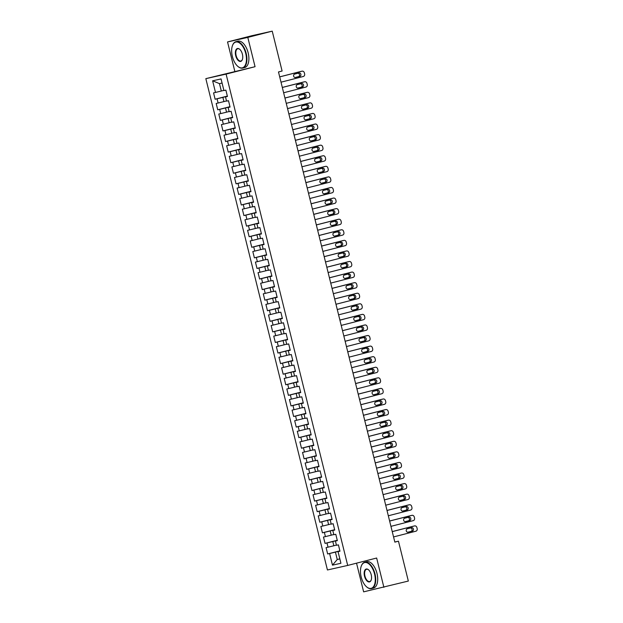 <?xml version="1.0" encoding="UTF-8"?>
<svg xmlns="http://www.w3.org/2000/svg" width="623" height="623" viewBox="0 0 623 623"><rect width="100%" height="100%" fill="white"/><g stroke="black" fill="none" stroke-linecap="round" stroke-linejoin="round"><path stroke-width="0.93" d="M356.535 563.169L363.637 591.85L408.33 581.057L398.463 541.192L394.811 542.01M205.839 78.646L327.433 569.975L347.696 565.435L226.102 74.114L205.839 78.646L255.056 66.7L247.806 37.403L227.543 41.943L234.793 71.232M227.543 41.943L251.98 35.682L272.235 31.15L247.806 37.403M222.068 83.046L219.475 83.63L212.622 80.811L215.496 92.445L213.557 92.882L215.122 99.228L217.069 98.792L218.112 103.021L216.173 103.457L217.739 109.804L219.685 109.368L220.729 113.596L218.79 114.032L220.355 120.379L222.302 119.943L223.346 124.172L221.406 124.608L222.972 130.955L224.919 130.519L225.97 134.747L224.023 135.183L225.596 141.53L227.535 141.094L228.586 145.323L226.64 145.759L228.213 152.105L230.152 151.669L231.203 155.898L229.256 156.334L230.829 162.681L232.768 162.245L233.82 166.473L231.873 166.909L233.446 173.256L235.385 172.82L236.436 177.049L234.489 177.485L236.062 183.832L238.002 183.396L239.053 187.624L237.106 188.06L238.679 194.407L240.626 193.971L241.669 198.2L239.723 198.636L241.296 204.983L243.243 204.546L244.286 208.775L242.339 209.211L243.912 215.558L245.859 215.122L246.903 219.351L244.956 219.787L246.529 226.133L248.476 225.697L249.519 229.926L247.572 230.362L249.145 236.709L251.092 236.273L252.136 240.501L250.197 240.937L251.762 247.276L253.709 246.848L254.752 251.077L252.813 251.513L254.379 257.852L256.326 257.424L257.369 261.652L255.43 262.088L256.995 268.427L258.942 267.999L259.986 272.228L258.047 272.664L259.612 279.003L261.559 278.574L262.602 282.803L260.663 283.239L262.228 289.578L264.175 289.142L265.227 293.378L263.28 293.815L264.853 300.154L266.792 299.718L267.843 303.954L265.896 304.39L267.469 310.729L269.409 310.293L270.46 314.529L268.513 314.958L270.086 321.304L272.025 320.868L273.076 325.105L271.13 325.533L272.703 331.88L274.642 331.444L275.693 335.68L273.746 336.109L275.319 342.455L277.258 342.019L278.31 346.256L276.363 346.684L277.936 353.031L279.875 352.595L280.926 356.823L278.979 357.259L280.552 363.606L282.499 363.17L283.543 367.399L281.596 367.835L283.169 374.182L285.116 373.745L286.159 377.974L284.213 378.41L285.786 384.757L287.733 384.321L288.776 388.55L286.829 388.986L288.402 395.332L290.349 394.896L291.393 399.125L289.454 399.561L291.019 405.908L292.966 405.472L294.009 409.7L292.07 410.136L293.635 416.483L295.582 416.047L296.626 420.276L294.687 420.712L296.252 427.059L298.199 426.623L299.242 430.851L297.303 431.287L298.869 437.634L300.816 437.198L301.859 441.427L299.92 441.863L301.485 448.21L303.432 447.773L304.476 452.002L302.537 452.438L304.102 458.785L306.049 458.349L307.1 462.578L305.153 463.014L306.726 469.36L308.665 468.924L309.717 473.153L307.77 473.589L309.343 479.936L311.282 479.5L312.333 483.728L310.386 484.164L311.959 490.511L313.899 490.075L314.95 494.304L313.003 494.74L314.576 501.087L316.515 500.651L317.566 504.879L315.62 505.315L317.193 511.662L319.132 511.226L320.183 515.455L318.236 515.891L319.809 522.238L321.748 521.801L322.8 526.03L320.853 526.466L322.426 532.813L324.373 532.377L325.416 536.605L323.469 537.042L325.042 543.388L326.989 542.952L328.033 547.181L326.086 547.617L327.659 553.964L339.885 550.825M212.622 80.811L221.056 78.926L223.93 90.561L225.876 90.125L227.442 96.472L225.503 96.908L226.546 101.136L228.493 100.7L230.066 107.047L228.119 107.483L229.163 111.712L231.11 111.276L232.683 117.622L230.736 118.059L231.779 122.287L233.726 121.851L235.299 128.198L233.352 128.634L234.396 132.863L236.343 132.426L237.916 138.773L235.969 139.209L237.02 143.438L238.959 143.002L240.533 149.349L238.586 149.785L239.637 154.013L241.576 153.577L243.149 159.924L241.202 160.36L242.254 164.589L244.193 164.153L245.766 170.5L243.819 170.928L244.87 175.164L246.809 174.728L248.382 181.075L246.435 181.503L247.487 185.74L249.426 185.304L250.999 191.65L249.052 192.079L250.103 196.315L252.042 195.879L253.616 202.226L251.669 202.654L252.72 206.891L254.667 206.454L256.232 212.801L254.293 213.23L255.337 217.466L257.283 217.03L258.849 223.369L256.91 223.805L257.953 228.041L259.9 227.605L261.465 233.944L259.526 234.38L260.57 238.609L262.517 238.181L264.082 244.52L262.143 244.956L263.186 249.184L265.133 248.756L266.699 255.095L264.759 255.531L265.803 259.76L267.75 259.332L269.315 265.671L267.376 266.107L268.42 270.335L270.366 269.907L271.94 276.246L269.993 276.682L271.036 280.911L272.983 280.482L274.556 286.821L272.609 287.258L273.653 291.486L275.6 291.05L277.173 297.397L275.226 297.833L276.269 302.062L278.216 301.625L279.789 307.972L277.842 308.408L278.894 312.637L280.833 312.201L282.406 318.548L280.459 318.984L281.51 323.212L283.449 322.776L285.023 329.123L283.076 329.559L284.127 333.788L286.066 333.352L287.639 339.699L285.692 340.135L286.744 344.363L288.683 343.927L290.256 350.274L288.309 350.71L289.36 354.939L291.299 354.503L292.872 360.849L290.925 361.285L291.977 365.514L293.916 365.078L295.489 371.425L293.542 371.861L294.593 376.09L296.54 375.653L298.106 382L296.166 382.436L297.21 386.665L299.157 386.229L300.722 392.576L298.783 393.012L299.827 397.24L301.773 396.804L303.339 403.151L301.4 403.587L302.443 407.816L304.39 407.38L305.955 413.727L304.016 414.163L305.06 418.391L307.007 417.955L308.572 424.302L306.633 424.738L307.676 428.967L309.623 428.531L311.189 434.877L309.249 435.313L310.293 439.542L312.24 439.106L313.813 445.453L311.866 445.889L312.91 450.118L314.856 449.681L316.429 456.028L314.483 456.464L315.526 460.693L317.473 460.257L319.046 466.604L317.099 467.04L318.143 471.268L320.09 470.832L321.663 477.179L319.716 477.615L320.767 481.844L322.706 481.408L324.279 487.754L322.332 488.191L323.384 492.419L325.323 491.983L326.896 498.33L324.949 498.766L326 502.995L327.939 502.559L329.512 508.905L327.566 509.341L328.617 513.57L330.556 513.134L332.129 519.481L330.182 519.909L331.234 524.145L333.173 523.709L334.746 530.056L332.799 530.485L333.85 534.721L335.789 534.285L337.362 540.632L335.415 541.06L336.467 545.296L338.414 544.86L339.979 551.207L338.04 551.635L340.913 563.27L332.48 565.154L329.606 553.528L327.659 553.964M272.235 31.15L282.102 71.022L278.481 71.949L394.842 542.119L398.463 541.192M336.42 545.102L333.842 545.764L332.799 541.535L337.3 540.382M328.033 547.181L333.842 545.764M326.989 542.952L332.799 541.535M338.04 551.635L339.948 551.075M333.803 534.526L331.226 535.188L330.182 530.96L334.683 529.807M325.416 536.605L331.226 535.188M324.373 532.377L330.182 530.96M335.415 541.06L337.331 540.499M331.187 523.951L328.609 524.613L327.558 520.384L332.067 519.232M322.8 526.03L328.609 524.613M321.748 521.801L327.558 520.384M332.799 530.485L334.715 529.924M328.57 513.375L325.993 514.037L324.941 509.809L329.45 508.656M320.183 515.455L325.993 514.037M319.132 511.226L324.941 509.809M330.182 519.909L332.098 519.348M325.954 502.8L323.376 503.462L322.325 499.233L326.834 498.081M317.566 504.879L323.376 503.462M316.515 500.651L322.325 499.233M327.566 509.341L329.481 508.781M323.337 492.225L320.759 492.886L319.708 488.658L324.217 487.505M314.95 494.304L320.759 492.886M313.899 490.075L319.708 488.658M324.949 498.766L326.865 498.205M320.72 481.649L318.143 482.311L317.091 478.082L321.6 476.93M312.333 483.728L318.143 482.311M311.282 479.5L317.091 478.082M322.332 488.191L324.248 487.63M318.096 471.074L315.526 471.736L314.475 467.507L318.984 466.354M309.717 473.153L315.526 471.736M308.665 468.924L314.475 467.507M319.716 477.615L321.632 477.054M315.479 460.498L312.91 461.16L311.858 456.932L316.367 455.779M307.1 462.578L312.91 461.16M306.049 458.349L311.858 456.932M317.099 467.04L319.015 466.479M312.863 449.931L310.285 450.585L309.242 446.356L313.751 445.204M304.476 452.002L310.285 450.585M303.432 447.773L309.242 446.356M314.483 456.464L316.398 455.904M310.246 439.355L307.669 440.009L306.625 435.781L311.134 434.628M301.859 441.427L307.669 440.009M300.816 437.198L306.625 435.781M311.866 445.889L313.782 445.328M307.63 428.78L305.052 429.434L304.008 425.205L308.517 424.053M299.242 430.851L305.052 429.434M298.199 426.623L304.008 425.205M309.249 435.313L311.157 434.753M305.013 418.204L302.435 418.858L301.392 414.63L305.893 413.477M296.626 420.276L302.435 418.858M295.582 416.047L301.392 414.63M306.633 424.738L308.541 424.177M302.396 407.629L299.819 408.283L298.775 404.054L303.276 402.902M294.009 409.7L299.819 408.283M292.966 405.472L298.775 404.054M304.016 414.163L305.924 413.602M299.78 397.053L297.202 397.708L296.159 393.479L300.66 392.326M291.393 399.125L297.202 397.708M290.349 394.896L296.159 393.479M301.4 403.587L303.308 403.026M297.163 386.478L294.586 387.132L293.542 382.904L298.043 381.751M288.776 388.55L294.586 387.132M287.733 384.321L293.542 382.904M298.783 393.012L300.691 392.451M294.547 375.903L291.969 376.557L290.925 372.328L295.427 371.176M286.159 377.974L291.969 376.557M285.116 373.745L290.925 372.328M296.166 382.436L298.074 381.876M291.93 365.327L289.352 365.981L288.309 361.753L292.81 360.6M283.543 367.399L289.352 365.981M282.499 363.17L288.309 361.753M293.542 371.861L295.458 371.3M289.313 354.752L286.736 355.414L285.684 351.177L290.193 350.025M280.926 356.823L286.736 355.414M279.875 352.595L285.684 351.177M290.925 361.285L292.841 360.725M286.697 344.176L284.119 344.838L283.068 340.602L287.577 339.449M278.31 346.256L284.119 344.838M277.258 342.019L283.068 340.602M288.309 350.71L290.225 350.149M284.08 333.601L281.503 334.263L280.451 330.026L284.96 328.874M275.693 335.68L281.503 334.263M274.642 331.444L280.451 330.026M285.692 340.135L287.608 339.574M281.464 323.026L278.886 323.687L277.835 319.451L282.344 318.298M273.076 325.105L278.886 323.687M272.025 320.868L277.835 319.451M283.076 329.559L284.991 328.999M278.839 312.45L276.269 313.112L275.218 308.876L279.727 307.723M270.46 314.529L276.269 313.112M269.409 310.293L275.218 308.876M280.459 318.984L282.375 318.423M276.223 301.875L273.653 302.537L272.601 298.3L277.11 297.148M267.843 303.954L273.653 302.537M266.792 299.718L272.601 298.3M277.842 308.408L279.758 307.848M273.606 291.299L271.036 291.961L269.985 287.733L274.494 286.572M265.227 293.378L271.036 291.961M264.175 289.142L269.985 287.733M275.226 297.833L277.142 297.272M270.989 280.724L268.412 281.386L267.368 277.157L271.877 275.997M262.602 282.803L268.412 281.386M261.559 278.574L267.368 277.157M272.609 287.258L274.525 286.697M268.373 270.148L265.795 270.81L264.752 266.582L269.261 265.421M259.986 272.228L265.795 270.81M258.942 267.999L264.752 266.582M269.993 276.682L271.908 276.121M265.756 259.573L263.179 260.235L262.135 256.006L266.644 254.846M257.369 261.652L263.179 260.235M256.326 257.424L262.135 256.006M267.376 266.107L269.284 265.546M263.14 248.998L260.562 249.659L259.518 245.431L264.02 244.271M254.752 251.077L260.562 249.659M253.709 246.848L259.518 245.431M264.759 255.531L266.667 254.971M260.523 238.422L257.945 239.084L256.902 234.855L261.403 233.703M252.136 240.501L257.945 239.084M251.092 236.273L256.902 234.855M262.143 244.956L264.051 244.395M257.906 227.847L255.329 228.509L254.285 224.28L258.786 223.127M249.519 229.926L255.329 228.509M248.476 225.697L254.285 224.28M259.526 234.38L261.434 233.82M255.29 217.271L252.712 217.933L251.669 213.705L256.17 212.552M246.903 219.351L252.712 217.933M245.859 215.122L251.669 213.705M256.91 223.805L258.818 223.244M252.673 206.696L250.096 207.358L249.052 203.129L253.553 201.977M244.286 208.775L250.096 207.358M243.243 204.546L249.052 203.129M254.293 213.23L256.201 212.669M250.057 196.12L247.479 196.782L246.435 192.554L250.937 191.401M241.669 198.2L247.479 196.782M240.626 193.971L246.435 192.554M251.669 202.654L253.584 202.093M247.44 185.545L244.862 186.207L243.811 181.978L248.32 180.826M239.053 187.624L244.862 186.207M238.002 183.396L243.811 181.978M249.052 192.079L250.968 191.518M244.823 174.97L242.246 175.631L241.194 171.403L245.703 170.25M236.436 177.049L242.246 175.631M235.385 172.82L241.194 171.403M246.435 181.503L248.351 180.943M242.207 164.394L239.629 165.056L238.578 160.827L243.087 159.675M233.82 166.473L239.629 165.056M232.768 162.245L238.578 160.827M243.819 170.928L245.735 170.375M239.59 153.819L237.013 154.481L235.961 150.252L240.47 149.099M231.203 155.898L237.013 154.481M230.152 151.669L235.961 150.252M241.202 160.36L243.118 159.799M236.966 143.243L234.396 143.905L233.345 139.677L237.854 138.524M228.586 145.323L234.396 143.905M227.535 141.094L233.345 139.677M238.586 149.785L240.501 149.224M234.349 132.668L231.779 133.33L230.728 129.101L235.237 127.949M225.97 134.747L231.779 133.33M224.919 130.519L230.728 129.101M235.969 139.209L237.885 138.649M231.733 122.092L229.163 122.754L228.111 118.526L232.62 117.373M223.346 124.172L229.163 122.754M222.302 119.943L228.111 118.526M233.352 128.634L235.268 128.073M229.116 111.525L226.538 112.179L225.495 107.95L230.004 106.798M220.729 113.596L226.538 112.179M219.685 109.368L225.495 107.95M230.736 118.059L232.652 117.498M226.499 100.949L223.922 101.604L222.878 97.375L227.387 96.222M218.112 103.021L223.922 101.604M217.069 98.792L222.878 97.375M228.119 107.483L230.035 106.922M223.883 90.374L221.305 91.028L219.475 83.63M215.496 92.445L221.305 91.028M225.503 96.908L227.411 96.347M255.056 66.7L226.102 74.114M383.893 587.318L376.65 558.021L347.696 565.435M339.823 558.854L337.245 559.509L339.839 558.932M339.917 550.958L335.415 552.11L337.245 559.509L332.48 565.154M329.606 553.528L335.415 552.11M215.122 99.228L227.356 96.098M217.739 109.804L229.973 106.673M220.355 120.379L232.589 117.249M222.972 130.955L235.206 127.824M225.596 141.53L237.822 138.399M228.213 152.105L240.439 148.975M230.829 162.681L243.056 159.55M233.446 173.256L245.672 170.126M236.062 183.832L248.289 180.701M238.679 194.407L250.905 191.277M241.296 204.983L253.522 201.844M243.912 215.558L256.139 212.42M246.529 226.133L258.755 222.995M249.145 236.709L261.372 233.57M251.762 247.276L263.988 244.146M254.379 257.852L266.613 254.721M256.995 268.427L269.229 265.297M259.612 279.003L271.846 275.872M262.228 289.578L274.463 286.448M264.853 300.154L277.079 297.023M267.469 310.729L279.696 307.598M270.086 321.304L282.312 318.174M272.703 331.88L284.929 328.749M275.319 342.455L287.546 339.325M277.936 353.031L290.162 349.9M280.552 363.606L292.779 360.476M283.169 374.182L295.395 371.051M285.786 384.757L298.012 381.626M288.402 395.332L300.629 392.202M291.019 405.908L303.245 402.777M293.635 416.483L305.862 413.353M296.252 427.059L308.486 423.928M298.869 437.634L311.103 434.504M301.485 448.21L313.719 445.079M304.102 458.785L316.336 455.654M306.726 469.36L318.953 466.23M309.343 479.936L321.569 476.805M311.959 490.511L324.186 487.381M314.576 501.087L326.802 497.956M317.193 511.662L329.419 508.532M319.809 522.238L332.036 519.107M322.426 532.813L334.652 529.682M325.042 543.388L337.269 540.25M279.711 76.902L302.03 71.186A2.18 1.869 77.4 0 1 304.359 72.836L304.624 73.896A2.18 1.869 77.4 0 1 303.339 76.473L281.02 82.189M300.753 71.474A2.18 1.869 -102.6 0 0 300.66 71.489L279.704 76.863M299.009 72.969A1.744 1.495 -102.6 0 1 299.842 76.356L295.504 77.47A1.744 1.495 -102.6 0 1 294.663 74.082L299.009 72.969M297.965 73.241A1.744 1.495 -102.6 0 1 298.472 76.66L295.17 77.509M282.328 87.477L304.647 81.761A2.18 1.869 77.4 0 1 306.975 83.412L307.24 84.471A2.18 1.869 77.4 0 1 305.955 87.049L283.636 92.765M303.37 82.049A2.18 1.869 -102.6 0 0 303.276 82.065L282.32 87.438M301.625 83.544A1.744 1.495 -102.6 0 1 302.459 86.932L298.121 88.045A1.744 1.495 -102.6 0 1 297.28 84.658L301.625 83.544M300.582 83.809A1.744 1.495 -102.6 0 1 301.096 87.236L297.786 88.084M284.945 98.052L307.264 92.336A2.18 1.869 77.4 0 1 309.592 93.987L309.857 95.046A2.18 1.869 77.4 0 1 308.572 97.624L286.253 103.34M305.986 92.625A2.18 1.869 -102.6 0 0 305.893 92.64L284.937 98.006M304.242 94.12A1.744 1.495 -102.6 0 1 305.075 97.507L300.738 98.621A1.744 1.495 -102.6 0 1 299.897 95.233L304.242 94.12M303.199 94.385A1.744 1.495 -102.6 0 1 303.713 97.811L300.403 98.66M232.371 56.444A13.293 6.845 -104.4 0 0 237.706 66.264A13.293 6.845 -104.4 0 0 244.932 65.773A13.293 6.845 -104.4 0 0 245.735 53.453A13.293 6.845 -104.4 0 0 239.123 42.707A13.293 6.845 -104.4 0 0 232.434 45.674A13.293 6.845 -104.4 0 0 232.371 56.444M232.488 45.526A13.62 7.009 75.6 0 1 232.543 45.378A13.62 7.009 75.6 0 1 235.946 41.686A13.62 7.009 75.6 0 1 246.171 53.352A13.62 7.009 75.6 0 1 242.705 68.078A13.62 7.009 75.6 0 1 237.947 66.474A13.62 7.009 75.6 0 1 237.822 66.373M235.712 55.696A6.643 3.419 75.6 0 1 236.117 49.544A6.643 3.419 75.6 0 1 239.723 49.295A6.643 3.419 75.6 0 1 242.394 54.201A6.643 3.419 75.6 0 1 242.363 59.59A6.643 3.419 75.6 0 1 239.014 61.077A6.643 3.419 75.6 0 1 235.712 55.696M239.847 49.404A6.316 3.255 -104.4 0 0 237.76 48.758A6.316 3.255 -104.4 0 0 236.148 55.595A6.316 3.255 -104.4 0 0 240.891 61.007A6.316 3.255 -104.4 0 0 242.417 59.434M235.946 41.686L237.939 41.18A13.62 7.009 75.6 0 1 248.156 52.838A13.62 7.009 75.6 0 1 244.691 67.564L242.705 68.078M361.184 576.96A13.293 6.845 -104.4 0 0 366.519 586.78A13.293 6.845 -104.4 0 0 373.745 586.282A13.293 6.845 -104.4 0 0 374.548 573.97A13.293 6.845 -104.4 0 0 367.936 563.215A13.293 6.845 -104.4 0 0 361.247 566.19A13.293 6.845 -104.4 0 0 361.184 576.96M361.301 566.042A13.62 7.009 75.6 0 1 361.356 565.886A13.62 7.009 75.6 0 1 364.759 562.203A13.62 7.009 75.6 0 1 374.984 573.861A13.62 7.009 75.6 0 1 371.518 588.587A13.62 7.009 75.6 0 1 366.76 586.991A13.62 7.009 75.6 0 1 366.643 586.882M364.525 576.213A6.643 3.419 75.6 0 1 364.93 570.053A6.643 3.419 75.6 0 1 368.536 569.804A6.643 3.419 75.6 0 1 371.207 574.718A6.643 3.419 75.6 0 1 371.176 580.099A6.643 3.419 75.6 0 1 367.827 581.586A6.643 3.419 75.6 0 1 364.525 576.213M368.66 569.913A6.316 3.255 -104.4 0 0 366.573 569.274A6.316 3.255 -104.4 0 0 364.961 576.104A6.316 3.255 -104.4 0 0 369.704 581.516A6.316 3.255 -104.4 0 0 371.23 579.951M364.759 562.203L366.752 561.689A13.62 7.009 75.6 0 1 376.97 573.355A13.62 7.009 75.6 0 1 373.504 588.073L371.518 588.587M287.561 108.628L309.88 102.912A2.18 1.869 77.4 0 1 312.216 104.563L312.473 105.622A2.18 1.869 77.4 0 1 311.189 108.2L288.87 113.916M308.603 103.2A2.18 1.869 -102.6 0 0 308.51 103.216L287.553 108.581M306.859 104.695A1.744 1.495 -102.6 0 1 307.692 108.083L303.354 109.196A1.744 1.495 -102.6 0 1 302.513 105.809L306.859 104.695M305.815 104.96A1.744 1.495 -102.6 0 1 306.329 108.386L303.019 109.235M290.178 119.203L312.497 113.487A2.18 1.869 77.4 0 1 314.833 115.138L315.09 116.197A2.18 1.869 77.4 0 1 313.805 118.775L291.486 124.491M311.22 113.768A2.18 1.869 -102.6 0 0 311.126 113.791L290.17 119.157M309.475 115.271A1.744 1.495 -102.6 0 1 310.316 118.658L305.971 119.772A1.744 1.495 -102.6 0 1 305.13 116.384L309.475 115.271M308.432 115.535A1.744 1.495 -102.6 0 1 308.946 118.962L305.644 119.811M292.794 129.779L315.113 124.063A2.18 1.869 77.4 0 1 317.45 125.714L317.707 126.773A2.18 1.869 77.4 0 1 316.422 129.35L294.103 135.066M313.844 124.343A2.18 1.869 -102.6 0 0 313.743 124.366L292.787 129.732M312.092 125.846A1.744 1.495 -102.6 0 1 312.933 129.234L308.587 130.347A1.744 1.495 -102.6 0 1 307.746 126.96L312.092 125.846M311.056 126.111A1.744 1.495 -102.6 0 1 311.562 129.537L308.26 130.386M295.411 140.354L317.73 134.638A2.18 1.869 77.4 0 1 320.066 136.289L320.323 137.348A2.18 1.869 77.4 0 1 319.038 139.926L296.719 145.642M316.461 134.918A2.18 1.869 -102.6 0 0 316.359 134.942L295.403 140.307M314.708 136.421A1.744 1.495 -102.6 0 1 315.55 139.809L311.204 140.923A1.744 1.495 -102.6 0 1 310.363 137.535L314.708 136.421M313.673 136.686A1.744 1.495 -102.6 0 1 314.179 140.113L310.877 140.962M298.028 150.93L320.347 145.214A2.18 1.869 77.4 0 1 322.683 146.864L322.94 147.924A2.18 1.869 77.4 0 1 321.655 150.501L299.336 156.217M319.077 145.494A2.18 1.869 -102.6 0 0 318.976 145.517L298.02 150.883M317.325 146.997A1.744 1.495 -102.6 0 1 318.166 150.384L313.821 151.49A1.744 1.495 -102.6 0 1 312.98 148.11L317.325 146.997M316.289 147.262A1.744 1.495 -102.6 0 1 316.796 150.688L313.494 151.537M300.644 161.505L322.963 155.789A2.18 1.869 77.4 0 1 325.299 157.44L325.556 158.499A2.18 1.869 77.4 0 1 324.272 161.077L301.96 166.793M321.694 156.069A2.18 1.869 -102.6 0 0 321.593 156.093L300.636 161.458M319.942 157.572A1.744 1.495 -102.6 0 1 320.783 160.96L316.437 162.066A1.744 1.495 -102.6 0 1 315.604 158.686L319.942 157.572M318.906 157.837A1.744 1.495 -102.6 0 1 319.412 161.264L316.11 162.112M303.269 172.08L325.58 166.364A2.18 1.869 77.4 0 1 327.916 168.015L328.181 169.074A2.18 1.869 77.4 0 1 326.888 171.652L304.577 177.368M324.31 166.645A2.18 1.869 -102.6 0 0 324.217 166.668L303.253 172.034M322.558 168.148A1.744 1.495 -102.6 0 1 323.399 171.535L319.054 172.641A1.744 1.495 -102.6 0 1 318.221 169.261L322.558 168.148M321.523 168.412A1.744 1.495 -102.6 0 1 322.029 171.839L318.727 172.688M305.885 182.656L328.196 176.94A2.18 1.869 77.4 0 1 330.533 178.591L330.797 179.65A2.18 1.869 77.4 0 1 329.505 182.228L307.194 187.944M326.927 177.22A2.18 1.869 -102.6 0 0 326.834 177.244L305.87 182.609M325.175 178.723A1.744 1.495 -102.6 0 1 326.016 182.111L321.67 183.217A1.744 1.495 -102.6 0 1 320.837 179.837L325.175 178.723M324.139 178.988A1.744 1.495 -102.6 0 1 324.645 182.414L321.343 183.263M308.502 193.231L330.813 187.515A2.18 1.869 77.4 0 1 333.149 189.166L333.414 190.225A2.18 1.869 77.4 0 1 332.129 192.803L309.81 198.519M329.544 187.796A2.18 1.869 -102.6 0 0 329.45 187.819L308.486 193.185M327.791 189.299A1.744 1.495 -102.6 0 1 328.633 192.686L324.287 193.792A1.744 1.495 -102.6 0 1 323.454 190.412L327.791 189.299M326.756 189.563A1.744 1.495 -102.6 0 1 327.262 192.99L323.96 193.839M311.118 203.807L333.437 198.091A2.18 1.869 77.4 0 1 335.766 199.742L336.031 200.801A2.18 1.869 77.4 0 1 334.746 203.378L312.427 209.094M332.16 198.371A2.18 1.869 -102.6 0 0 332.067 198.394L311.103 203.76M330.416 199.874A1.744 1.495 -102.6 0 1 331.249 203.262L326.904 204.367A1.744 1.495 -102.6 0 1 326.07 200.988L330.416 199.874M329.372 200.139A1.744 1.495 -102.6 0 1 329.879 203.565L326.577 204.406M313.735 214.382L336.054 208.666A2.18 1.869 77.4 0 1 338.382 210.317L338.647 211.368A2.18 1.869 77.4 0 1 337.362 213.954L315.043 219.662M334.777 208.946A2.18 1.869 -102.6 0 0 334.683 208.97L313.719 214.335M333.032 210.449A1.744 1.495 -102.6 0 1 333.866 213.829L329.52 214.943A1.744 1.495 -102.6 0 1 328.687 211.563L333.032 210.449M331.989 210.714A1.744 1.495 -102.6 0 1 332.495 214.141L329.193 214.982M316.352 224.95L338.671 219.241A2.18 1.869 77.4 0 1 340.999 220.892L341.264 221.944A2.18 1.869 77.4 0 1 339.979 224.529L317.66 230.237M337.393 219.522A2.18 1.869 -102.6 0 0 337.3 219.545L316.344 224.911M335.649 221.025A1.744 1.495 -102.6 0 1 336.482 224.405L332.137 225.518A1.744 1.495 -102.6 0 1 331.304 222.138L335.649 221.025M334.606 221.29A1.744 1.495 -102.6 0 1 335.112 224.716L331.81 225.557M318.968 235.525L341.287 229.817A2.18 1.869 77.4 0 1 343.616 231.468L343.88 232.519A2.18 1.869 77.4 0 1 342.595 235.105L320.277 240.813M340.01 230.097A2.18 1.869 -102.6 0 0 339.917 230.121L318.96 235.486M338.266 231.6A1.744 1.495 -102.6 0 1 339.099 234.98L334.761 236.094A1.744 1.495 -102.6 0 1 333.92 232.714L338.266 231.6M337.222 231.865A1.744 1.495 -102.6 0 1 337.728 235.292L334.426 236.133M321.585 246.101L343.904 240.392A2.18 1.869 77.4 0 1 346.232 242.043L346.497 243.095A2.18 1.869 77.4 0 1 345.212 245.672L322.893 251.388M342.627 240.673A2.18 1.869 -102.6 0 0 342.533 240.696L321.577 246.062M340.882 242.176A1.744 1.495 -102.6 0 1 341.716 245.555L337.378 246.669A1.744 1.495 -102.6 0 1 336.537 243.289L340.882 242.176M339.839 242.44A1.744 1.495 -102.6 0 1 340.353 245.867L337.043 246.708M324.201 256.676L346.52 250.96A2.18 1.869 77.4 0 1 348.849 252.619L349.114 253.67A2.18 1.869 77.4 0 1 347.829 256.248L325.51 261.964M345.243 251.248A2.18 1.869 -102.6 0 0 345.15 251.271L324.194 256.637M343.499 252.751A1.744 1.495 -102.6 0 1 344.332 256.131L339.994 257.244A1.744 1.495 -102.6 0 1 339.153 253.865L343.499 252.751M342.455 253.016A1.744 1.495 -102.6 0 1 342.969 256.442L339.66 257.283M326.818 267.251L349.137 261.535A2.18 1.869 77.4 0 1 351.473 263.194L351.73 264.245A2.18 1.869 77.4 0 1 350.445 266.823L328.126 272.539M347.86 261.824A2.18 1.869 -102.6 0 0 347.766 261.847L326.81 267.212M346.115 263.327A1.744 1.495 -102.6 0 1 346.949 266.706L342.611 267.82A1.744 1.495 -102.6 0 1 341.77 264.44L346.115 263.327M345.072 263.591A1.744 1.495 -102.6 0 1 345.586 267.018L342.276 267.859M329.435 277.827L351.754 272.111A2.18 1.869 77.4 0 1 354.09 273.77L354.347 274.821A2.18 1.869 77.4 0 1 353.062 277.399L330.743 283.115M350.476 272.399A2.18 1.869 -102.6 0 0 350.383 272.422L329.427 277.788M348.732 273.902A1.744 1.495 -102.6 0 1 349.565 277.282L345.228 278.395A1.744 1.495 -102.6 0 1 344.387 275.016L348.732 273.902M347.689 274.167A1.744 1.495 -102.6 0 1 348.202 277.593L344.901 278.434M332.051 288.402L354.37 282.686A2.18 1.869 77.4 0 1 356.706 284.337L356.963 285.396A2.18 1.869 77.4 0 1 355.678 287.974L333.36 293.69M353.101 282.974A2.18 1.869 -102.6 0 0 353 282.998L332.043 288.363M351.349 284.477A1.744 1.495 -102.6 0 1 352.19 287.857L347.844 288.971A1.744 1.495 -102.6 0 1 347.003 285.591L351.349 284.477M350.313 284.742A1.744 1.495 -102.6 0 1 350.819 288.169L347.517 289.01M334.668 298.978L356.987 293.262A2.18 1.869 77.4 0 1 359.323 294.913L359.58 295.972A2.18 1.869 77.4 0 1 358.295 298.549L335.976 304.265M355.717 293.55A2.18 1.869 -102.6 0 0 355.616 293.573L334.66 298.939M353.965 295.053A1.744 1.495 -102.6 0 1 354.806 298.433L350.461 299.546A1.744 1.495 -102.6 0 1 349.62 296.166L353.965 295.053M352.93 295.318A1.744 1.495 -102.6 0 1 353.436 298.744L350.134 299.585M337.284 309.553L359.603 303.837A2.18 1.869 77.4 0 1 361.94 305.488L362.197 306.547A2.18 1.869 77.4 0 1 360.912 309.125L338.593 314.841M358.334 304.125A2.18 1.869 -102.6 0 0 358.233 304.149L337.277 309.514M356.582 305.628A1.744 1.495 -102.6 0 1 357.423 309.008L353.077 310.122A1.744 1.495 -102.6 0 1 352.236 306.734L356.582 305.628M355.546 305.893A1.744 1.495 -102.6 0 1 356.052 309.32L352.75 310.161M339.901 320.129L362.22 314.413A2.18 1.869 77.4 0 1 364.556 316.063L364.813 317.123A2.18 1.869 77.4 0 1 363.528 319.7L341.209 325.416M360.951 314.701A2.18 1.869 -102.6 0 0 360.849 314.724L339.893 320.09M359.198 316.204A1.744 1.495 -102.6 0 1 360.039 319.583L355.694 320.697A1.744 1.495 -102.6 0 1 354.861 317.309L359.198 316.204M358.163 316.468A1.744 1.495 -102.6 0 1 358.669 319.895L355.367 320.736M342.518 330.704L364.837 324.988A2.18 1.869 77.4 0 1 367.173 326.639L367.43 327.698A2.18 1.869 77.4 0 1 366.145 330.276L343.834 335.992M363.567 325.276A2.18 1.869 -102.6 0 0 363.474 325.299L342.51 330.665M361.815 326.779A1.744 1.495 -102.6 0 1 362.656 330.159L358.311 331.272A1.744 1.495 -102.6 0 1 357.477 327.885L361.815 326.779M360.779 327.044A1.744 1.495 -102.6 0 1 361.285 330.463L357.984 331.311M345.142 341.279L367.453 335.563A2.18 1.869 77.4 0 1 369.789 337.214L370.054 338.273A2.18 1.869 77.4 0 1 368.761 340.851L346.45 346.567M366.184 335.852A2.18 1.869 -102.6 0 0 366.09 335.875L345.126 341.24M364.432 337.355A1.744 1.495 -102.6 0 1 365.273 340.734L360.927 341.848A1.744 1.495 -102.6 0 1 360.094 338.46L364.432 337.355M363.396 337.619A1.744 1.495 -102.6 0 1 363.902 341.038L360.6 341.887M347.759 351.855L370.07 346.139A2.18 1.869 77.4 0 1 372.406 347.79L372.671 348.849A2.18 1.869 77.4 0 1 371.378 351.427L349.067 357.143M368.8 346.427A2.18 1.869 -102.6 0 0 368.707 346.45L347.743 351.816M367.048 347.93A1.744 1.495 -102.6 0 1 367.889 351.31L363.544 352.423A1.744 1.495 -102.6 0 1 362.711 349.036L367.048 347.93M366.013 348.195A1.744 1.495 -102.6 0 1 366.519 351.613L363.217 352.462M350.375 362.43L372.686 356.714A2.18 1.869 77.4 0 1 375.023 358.365L375.287 359.424A2.18 1.869 77.4 0 1 374.002 362.002L351.684 367.718M371.417 357.002A2.18 1.869 -102.6 0 0 371.324 357.026L350.36 362.391M369.665 358.505A1.744 1.495 -102.6 0 1 370.506 361.885L366.16 362.999A1.744 1.495 -102.6 0 1 365.327 359.611L369.665 358.505M368.629 358.77A1.744 1.495 -102.6 0 1 369.135 362.189L365.833 363.038M352.992 373.006L375.311 367.29A2.18 1.869 77.4 0 1 377.639 368.941L377.904 370A2.18 1.869 77.4 0 1 376.619 372.577L354.3 378.293M374.034 367.578A2.18 1.869 -102.6 0 0 373.94 367.593L352.976 372.967M372.289 369.073A1.744 1.495 -102.6 0 1 373.122 372.461L368.777 373.574A1.744 1.495 -102.6 0 1 367.944 370.187L372.289 369.073M371.246 369.346A1.744 1.495 -102.6 0 1 371.752 372.764L368.45 373.613M355.608 383.581L377.927 377.865A2.18 1.869 77.4 0 1 380.256 379.516L380.521 380.575A2.18 1.869 77.4 0 1 379.236 383.153L356.917 388.869M376.65 378.153A2.18 1.869 -102.6 0 0 376.557 378.169L355.593 383.542M374.906 379.648A1.744 1.495 -102.6 0 1 375.739 383.036L371.394 384.15A1.744 1.495 -102.6 0 1 370.56 380.762L374.906 379.648M373.862 379.921A1.744 1.495 -102.6 0 1 374.368 383.34L371.067 384.189M358.225 394.157L380.544 388.441A2.18 1.869 77.4 0 1 382.872 390.091L383.137 391.151A2.18 1.869 77.4 0 1 381.852 393.728L359.533 399.444M379.267 388.729A2.18 1.869 -102.6 0 0 379.173 388.744L358.217 394.118M377.522 390.224A1.744 1.495 -102.6 0 1 378.356 393.611L374.01 394.725A1.744 1.495 -102.6 0 1 373.177 391.337L377.522 390.224M376.479 390.496A1.744 1.495 -102.6 0 1 376.985 393.915L373.683 394.764M360.842 404.732L383.161 399.016A2.18 1.869 77.4 0 1 385.489 400.667L385.754 401.726A2.18 1.869 77.4 0 1 384.469 404.304L362.15 410.02M381.883 399.304A2.18 1.869 -102.6 0 0 381.79 399.32L360.834 404.693M380.139 400.799A1.744 1.495 -102.6 0 1 380.972 404.187L376.635 405.3A1.744 1.495 -102.6 0 1 375.794 401.913L380.139 400.799M379.096 401.072A1.744 1.495 -102.6 0 1 379.602 404.491L376.3 405.339M363.458 415.307L385.777 409.591A2.18 1.869 77.4 0 1 388.106 411.242L388.37 412.301A2.18 1.869 77.4 0 1 387.085 414.879L364.767 420.595M384.5 409.879A2.18 1.869 -102.6 0 0 384.407 409.895L363.45 415.268M382.756 411.375A1.744 1.495 -102.6 0 1 383.589 414.762L379.251 415.876A1.744 1.495 -102.6 0 1 378.41 412.488L382.756 411.375M381.712 411.647A1.744 1.495 -102.6 0 1 382.226 415.066L378.916 415.915M366.075 425.883L388.394 420.167A2.18 1.869 77.4 0 1 390.722 421.818L390.987 422.877A2.18 1.869 77.4 0 1 389.702 425.454L367.383 431.171M387.117 420.455A2.18 1.869 -102.6 0 0 387.023 420.47L366.067 425.844M385.372 421.95A1.744 1.495 -102.6 0 1 386.205 425.338L381.868 426.451A1.744 1.495 -102.6 0 1 381.027 423.064L385.372 421.95M384.329 422.223A1.744 1.495 -102.6 0 1 384.843 425.641L381.533 426.49M368.691 436.458L391.01 430.742A2.18 1.869 77.4 0 1 393.347 432.393L393.604 433.452A2.18 1.869 77.4 0 1 392.319 436.03L370 441.746M389.733 431.03A2.18 1.869 -102.6 0 0 389.64 431.046L368.684 436.419M387.989 432.526A1.744 1.495 -102.6 0 1 388.822 435.913L384.484 437.027A1.744 1.495 -102.6 0 1 383.643 433.639L387.989 432.526M386.945 432.79A1.744 1.495 -102.6 0 1 387.459 436.217L384.15 437.066M371.308 447.034L393.627 441.318A2.18 1.869 77.4 0 1 395.963 442.969L396.22 444.028A2.18 1.869 77.4 0 1 394.935 446.605L372.616 452.321M392.35 441.606A2.18 1.869 -102.6 0 0 392.256 441.621L371.3 446.987M390.605 443.101A1.744 1.495 -102.6 0 1 391.446 446.489L387.101 447.602A1.744 1.495 -102.6 0 1 386.26 444.215L390.605 443.101M389.562 443.366A1.744 1.495 -102.6 0 1 390.076 446.792L386.774 447.641M373.925 457.609L396.244 451.893A2.18 1.869 77.4 0 1 398.58 453.544L398.837 454.603A2.18 1.869 77.4 0 1 397.552 457.181L375.233 462.897M394.974 452.173A2.18 1.869 -102.6 0 0 394.873 452.197L373.917 457.562M393.222 453.676A1.744 1.495 -102.6 0 1 394.063 457.064L389.718 458.178A1.744 1.495 -102.6 0 1 388.877 454.79L393.222 453.676M392.186 453.941A1.744 1.495 -102.6 0 1 392.692 457.368L389.391 458.216M376.541 468.185L398.86 462.468A2.18 1.869 77.4 0 1 401.196 464.119L401.453 465.179A2.18 1.869 77.4 0 1 400.168 467.756L377.85 473.472M397.591 462.749A2.18 1.869 -102.6 0 0 397.49 462.772L376.533 468.138M395.839 464.252A1.744 1.495 -102.6 0 1 396.68 467.639L392.334 468.753A1.744 1.495 -102.6 0 1 391.493 465.365L395.839 464.252M394.803 464.517A1.744 1.495 -102.6 0 1 395.309 467.943L392.007 468.792M379.158 478.76L401.477 473.044A2.18 1.869 77.4 0 1 403.813 474.695L404.07 475.754A2.18 1.869 77.4 0 1 402.785 478.332L380.466 484.048M400.207 473.324A2.18 1.869 -102.6 0 0 400.106 473.348L379.15 478.713M398.455 474.827A1.744 1.495 -102.6 0 1 399.296 478.215L394.951 479.328A1.744 1.495 -102.6 0 1 394.11 475.941L398.455 474.827M397.419 475.092A1.744 1.495 -102.6 0 1 397.926 478.519L394.624 479.367M381.774 489.335L404.093 483.619A2.18 1.869 77.4 0 1 406.43 485.27L406.687 486.329A2.18 1.869 77.4 0 1 405.402 488.907L383.083 494.623M402.824 483.9A2.18 1.869 -102.6 0 0 402.723 483.923L381.767 489.289M401.072 485.403A1.744 1.495 -102.6 0 1 401.913 488.79L397.567 489.904A1.744 1.495 -102.6 0 1 396.734 486.516L401.072 485.403M400.036 485.667A1.744 1.495 -102.6 0 1 400.542 489.094L397.24 489.943M384.391 499.911L406.71 494.195A2.18 1.869 77.4 0 1 409.046 495.846L409.311 496.905A2.18 1.869 77.4 0 1 408.018 499.482L385.707 505.198M405.441 494.475A2.18 1.869 -102.6 0 0 405.347 494.498L384.383 499.864M403.688 495.978A1.744 1.495 -102.6 0 1 404.529 499.366L400.184 500.471A1.744 1.495 -102.6 0 1 399.351 497.092L403.688 495.978M402.653 496.243A1.744 1.495 -102.6 0 1 403.159 499.669L399.857 500.518M387.015 510.486L409.327 504.77A2.18 1.869 77.4 0 1 411.663 506.421L411.928 507.48A2.18 1.869 77.4 0 1 410.635 510.058L388.324 515.774M408.057 505.051A2.18 1.869 -102.6 0 0 407.964 505.074L387 510.439M406.305 506.554A1.744 1.495 -102.6 0 1 407.146 509.941L402.801 511.047A1.744 1.495 -102.6 0 1 401.967 507.667L406.305 506.554M405.269 506.818A1.744 1.495 -102.6 0 1 405.775 510.245L402.474 511.094M389.632 521.062L411.943 515.346A2.18 1.869 77.4 0 1 414.279 516.997L414.544 518.056A2.18 1.869 77.4 0 1 413.251 520.633L390.94 526.349M410.674 515.626A2.18 1.869 -102.6 0 0 410.58 515.649L389.616 521.015M408.922 517.129A1.744 1.495 -102.6 0 1 409.763 520.517L405.417 521.622A1.744 1.495 -102.6 0 1 404.584 518.243L408.922 517.129M407.886 517.394A1.744 1.495 -102.6 0 1 408.392 520.82L405.09 521.669M392.249 531.637L414.568 525.921A2.18 1.869 77.4 0 1 416.896 527.572L417.161 528.631A2.18 1.869 77.4 0 1 415.876 531.209L393.557 536.925M413.29 526.201A2.18 1.869 -102.6 0 0 413.197 526.225L392.233 531.59M411.538 527.704A1.744 1.495 -102.6 0 1 412.379 531.092L408.034 532.198A1.744 1.495 -102.6 0 1 407.201 528.818L411.538 527.704M410.502 527.969A1.744 1.495 -102.6 0 1 411.009 531.396L407.707 532.244M300.66 71.489L302.03 71.186M299.842 76.356L298.472 76.66M303.276 82.065L304.647 81.761M302.459 86.932L301.096 87.236M305.893 92.64L307.264 92.336M305.075 97.507L303.713 97.811M308.51 103.216L309.88 102.912M307.692 108.083L306.329 108.386M311.126 113.791L312.497 113.487M310.316 118.658L308.946 118.962M313.743 124.366L315.113 124.063M312.933 129.234L311.562 129.537M316.359 134.942L317.73 134.638M315.55 139.809L314.179 140.113M318.976 145.517L320.347 145.214M318.166 150.384L316.796 150.688M321.593 156.093L322.963 155.789M320.783 160.96L319.412 161.264M324.217 166.668L325.58 166.364M323.399 171.535L322.029 171.839M326.834 177.244L328.196 176.94M326.016 182.111L324.645 182.414M329.45 187.819L330.813 187.515M328.633 192.686L327.262 192.99M332.067 198.394L333.437 198.091M331.249 203.262L329.879 203.565M334.683 208.97L336.054 208.666M333.866 213.829L332.495 214.141M337.3 219.545L338.671 219.241M336.482 224.405L335.112 224.716M339.917 230.121L341.287 229.817M339.099 234.98L337.728 235.292M342.533 240.696L343.904 240.392M341.716 245.555L340.353 245.867M345.15 251.271L346.52 250.96M344.332 256.131L342.969 256.442M347.766 261.847L349.137 261.535M346.949 266.706L345.586 267.018M350.383 272.422L351.754 272.111M349.565 277.282L348.202 277.593M353 282.998L354.37 282.686M352.19 287.857L350.819 288.169M355.616 293.573L356.987 293.262M354.806 298.433L353.436 298.744M358.233 304.149L359.603 303.837M357.423 309.008L356.052 309.32M360.849 314.724L362.22 314.413M360.039 319.583L358.669 319.895M363.474 325.299L364.837 324.988M362.656 330.159L361.285 330.463M366.09 335.875L367.453 335.563M365.273 340.734L363.902 341.038M368.707 346.45L370.07 346.139M367.889 351.31L366.519 351.613M371.324 357.026L372.686 356.714M370.506 361.885L369.135 362.189M373.94 367.593L375.311 367.29M373.122 372.461L371.752 372.764M376.557 378.169L377.927 377.865M375.739 383.036L374.368 383.34M379.173 388.744L380.544 388.441M378.356 393.611L376.985 393.915M381.79 399.32L383.161 399.016M380.972 404.187L379.602 404.491M384.407 409.895L385.777 409.591M383.589 414.762L382.226 415.066M387.023 420.47L388.394 420.167M386.205 425.338L384.843 425.641M389.64 431.046L391.01 430.742M388.822 435.913L387.459 436.217M392.256 441.621L393.627 441.318M391.446 446.489L390.076 446.792M394.873 452.197L396.244 451.893M394.063 457.064L392.692 457.368M397.49 462.772L398.86 462.468M396.68 467.639L395.309 467.943M400.106 473.348L401.477 473.044M399.296 478.215L397.926 478.519M402.723 483.923L404.093 483.619M401.913 488.79L400.542 489.094M405.347 494.498L406.71 494.195M404.529 499.366L403.159 499.669M407.964 505.074L409.327 504.77M407.146 509.941L405.775 510.245M410.58 515.649L411.943 515.346M409.763 520.517L408.392 520.82M413.197 526.225L414.568 525.921M412.379 531.092L411.009 531.396M300.707 71.481L302.077 71.178M303.323 82.057L304.694 81.753M305.94 92.632L307.31 92.321M308.556 103.208L309.927 102.896M311.173 113.783L312.544 113.472M313.79 124.359L315.16 124.047M316.406 134.934L317.777 134.623M319.031 145.509L320.393 145.198M321.647 156.085L323.01 155.773M324.264 166.66L325.627 166.349M326.88 177.236L328.251 176.924M329.497 187.811L330.868 187.5M332.114 198.387L333.484 198.075M334.73 208.954L336.101 208.65M337.347 219.53L338.717 219.226M339.963 230.105L341.334 229.801M342.58 240.68L343.951 240.377M345.197 251.256L346.567 250.952M347.813 261.831L349.184 261.528M350.43 272.407L351.8 272.103M353.046 282.982L354.417 282.678M355.663 293.558L357.034 293.254M358.28 304.133L359.65 303.829M360.904 314.708L362.267 314.405M363.521 325.284L364.883 324.98M366.137 335.859L367.5 335.556M368.754 346.435L370.124 346.131M371.37 357.01L372.741 356.706M373.987 367.586L375.358 367.282M376.604 378.161L377.974 377.857M379.22 388.736L380.591 388.433M381.837 399.312L383.207 399.008M384.453 409.887L385.824 409.584M387.07 420.463L388.441 420.159M389.687 431.038L391.057 430.727M392.303 441.614L393.674 441.302M394.92 452.189L396.29 451.877M397.536 462.764L398.907 462.453M400.161 473.34L401.524 473.028M402.777 483.915L404.14 483.604M405.394 494.491L406.757 494.179M408.01 505.066L409.373 504.755M410.627 515.642L411.998 515.33M413.244 526.217L414.614 525.905"/></g></svg>
